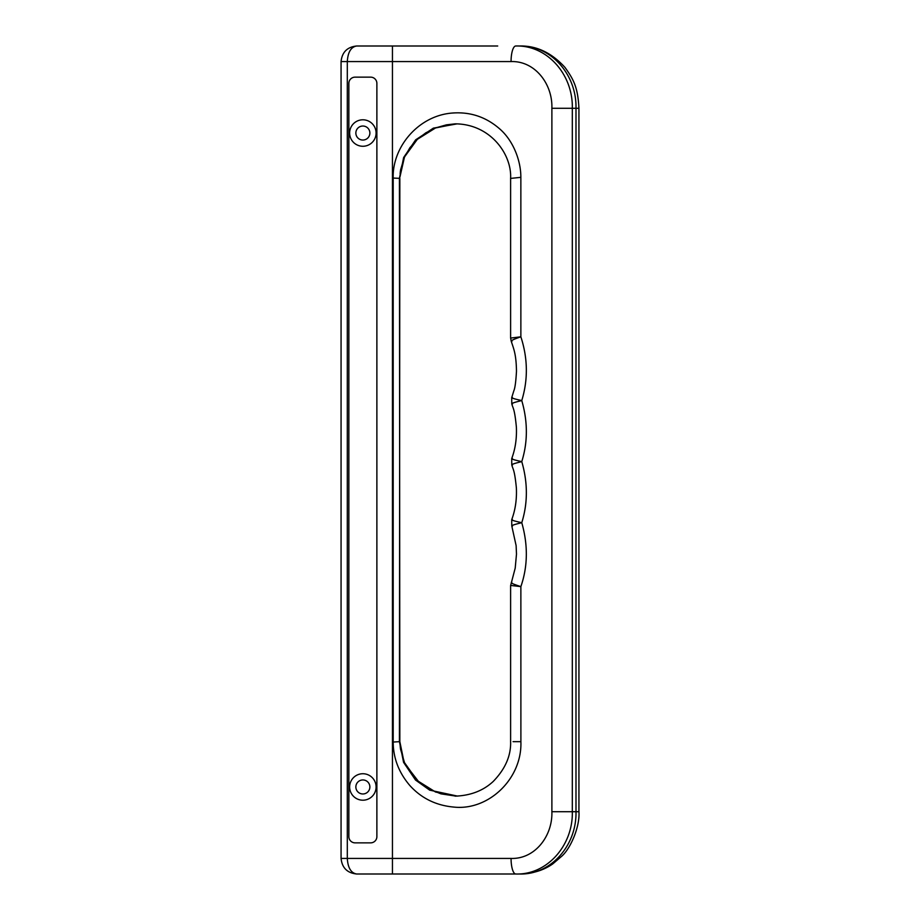 <?xml version="1.0" encoding="UTF-8"?>
<svg xmlns="http://www.w3.org/2000/svg" width="920" height="920" viewBox="0 0 920 920"><rect width="100%" height="100%" fill="white"/><g stroke="black" fill="none" stroke-linecap="round" stroke-linejoin="round"><path stroke-width="1.38" d="M355.856 133.032A7.003 7.003 0 0 0 362.859 140.047A7.003 7.003 0 0 0 369.874 133.032A7.003 7.003 0 0 0 362.859 126.028A7.003 7.003 0 0 0 355.856 133.032M355.856 786.968A7.003 7.003 0 0 0 362.859 793.971A7.003 7.003 0 0 0 369.874 786.968A7.003 7.003 0 0 0 362.859 779.953A7.003 7.003 0 0 0 355.856 786.968M349.634 133.032A13.236 13.236 0 0 0 362.859 146.268A13.236 13.236 0 0 0 376.096 133.032A13.236 13.236 0 0 0 362.859 119.795A13.236 13.236 0 0 0 349.634 133.032M349.634 786.968A13.236 13.236 0 0 0 362.859 800.204A13.236 13.236 0 0 0 376.096 786.968A13.236 13.236 0 0 0 362.859 773.731A13.236 13.236 0 0 0 349.634 786.968M511.278 337.985L520.87 336.812C512.957 339.503 509.979 341.044 511.922 341.435M511.807 582.314C509.944 582.682 512.969 584.12 520.87 586.603L520.892 741.658C522.261 778.734 488.508 810.911 453.767 807.07C436.057 805.46 421.417 798.284 409.86 785.542C398.808 772.605 393.254 758.114 393.197 742.049L393.197 178.066C392.196 146.636 419.106 114.724 453.732 112.953C471.592 111.929 487.312 117.599 500.894 129.962C513.555 141.691 520.892 160.793 520.858 177.33L520.87 336.812C527.861 358.397 528.16 379.649 521.766 400.568C527.884 421.693 527.884 442.048 521.766 461.633C527.884 482.758 527.884 503.113 521.766 522.698C528.137 545.066 527.838 566.375 520.87 586.603L511.278 585.511M551.885 108.284L572.32 108.284L572.32 811.716L575.989 811.716L575.989 108.284L578.933 108.284C577.886 87.722 573.838 79.672 564.926 67.344C551.505 52.681 536.394 45.575 519.604 46C550.735 44.999 576.794 74.462 575.989 108.284L572.32 108.284C573.125 74.451 547.032 44.999 515.775 46A15.571 4.703 -90 0 0 511.06 61.571C534.899 60.754 552.702 83.915 551.885 108.284L551.885 811.716C552.702 835.992 534.98 859.245 511.06 858.429A15.571 4.703 -90 0 0 515.775 874L356.638 874C347.242 873.011 342.056 867.824 341.067 858.429L341.067 61.571C342.056 52.175 347.242 46.989 356.638 46L497.708 46M370.645 842.858A6.233 6.233 0 0 0 376.878 836.636L376.878 83.363A6.233 6.233 0 0 0 370.645 77.142L355.074 77.142A6.233 6.233 0 0 0 348.853 83.363L348.853 836.636A6.233 6.233 0 0 0 355.074 842.858L370.645 842.858M511.06 61.571L341.067 61.571C342.056 52.175 347.242 46.989 356.638 46C351.003 46.989 347.886 52.175 347.3 61.571L347.3 858.429C347.886 867.824 351.003 873.011 356.638 874C347.242 873.011 342.056 867.824 341.067 858.429L511.06 858.429M513.061 741.658L520.892 741.658L513.061 741.658M400.476 748.96L404.88 763.853L419.06 782.195L429.088 789.026L440.933 793.845L456.159 796.145L435.608 792.051L417.231 780.574L404.006 761.932L399.843 741.658L399.429 178.342L403.638 157.515L415.633 139.863L433.366 128.144L457.033 123.878M399.901 177.146L404.489 157.01L417.3 139.357L435.516 127.972L456.171 123.855M399.843 178.342L399.429 741.658L403.57 762.346L415.495 780.01L429.697 790.154L457.516 796.099M551.885 811.716L572.32 811.716C573.16 845.296 547.17 875.035 515.775 874M575.989 811.716C576.805 845.353 550.884 875.012 519.604 874C532.611 873.712 543.674 870.331 552.828 863.857L561.924 856.071C571.009 847.872 580.048 826.091 578.933 811.716L575.989 811.716M512.405 519.593C510.519 519.869 513.647 520.904 521.766 522.698C513.67 524.63 510.565 525.757 512.474 526.102M512.405 458.528C510.519 458.804 513.647 459.85 521.766 461.633C513.67 463.565 510.565 464.703 512.474 465.037M512.405 397.463C510.519 397.739 513.636 398.785 521.766 400.568C513.659 402.5 510.565 403.638 512.474 403.983M393.197 742.049L399.429 741.658M393.197 178.066L399.429 178.342M455.124 123.843C490.486 124.004 511.853 154.341 510.611 178.284L510.611 337.916L511.209 341.193C513.751 348.979 516.223 354.177 516.476 371.254C515.89 381.673 515.004 388.183 513.843 390.793L511.704 397.624L511.773 403.788C512.911 408.491 514.556 407.905 516.373 427.064C517.12 444.475 512.923 455.078 511.704 458.689L511.773 464.853C512.923 469.591 514.51 468.924 516.361 487.853C517.178 505.344 512.923 516.166 511.704 519.754L511.773 525.918L516.12 545.617L516.488 554.104L515.212 568.1L510.611 585.58L510.611 741.635M511.278 178.342L520.858 177.33M392.449 46L392.449 874M578.933 108.284L578.933 811.716M400.108 173.696L400.384 171.097M400.51 170.142L404.19 157.688L409.94 147.648L417.749 138.954L425.879 132.802L435.884 127.822L446.441 124.844L454.756 123.901M399.843 741.658L399.889 742.302M400.119 745.522L400.384 748.19M510.611 741.704C511.037 755.791 505.241 769.028 493.246 781.425C483.31 790.682 470.603 795.593 455.124 796.156"/></g></svg>
